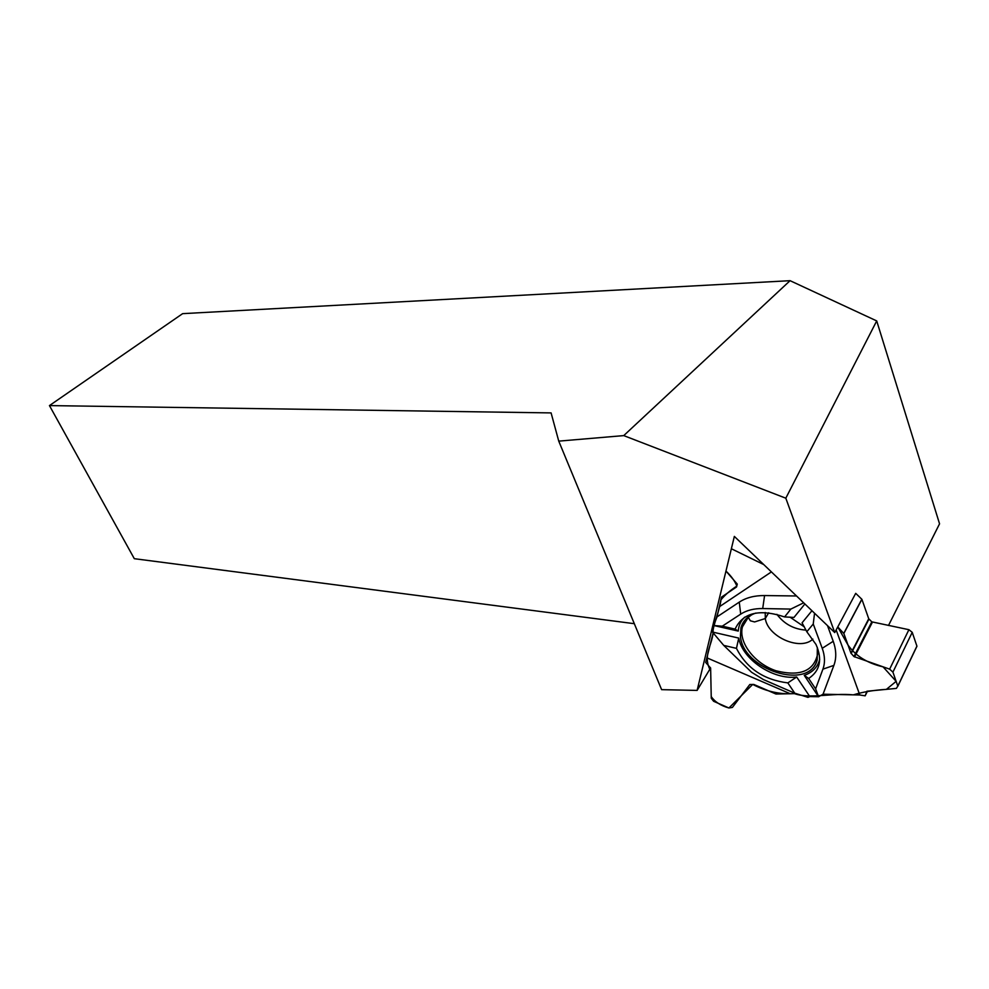 <?xml version="1.0" encoding="UTF-8"?>
<svg xmlns="http://www.w3.org/2000/svg" width="989" height="989" viewBox="0 0 989 989"><rect width="100%" height="100%" fill="white"/><g stroke="black" fill="none" stroke-linecap="round" stroke-linejoin="round"><path stroke-width="1.48" d="M811.944 610.732L802.067 622.823L806.814 631.748L813.242 623.997L814.553 613.229M796.157 693.61L775.945 694.018L753.841 684.462L749.81 684.512L732.392 707.419L728.905 707.988L752.716 684.413C766.537 691.571 780.37 694.624 794.229 693.573C810.102 699.186 831.996 692.745 853.284 694.859C862.853 691.966 873.905 690.124 886.416 689.358L896.145 681.359L883.066 666.858C867.229 663.162 855.547 655.88 847.981 644.989L837.757 626.939L843.84 633.504L861.901 599.309L868.738 618.768L871.804 621.846L908.903 629.696L912.229 632.33L916.951 646.237L915.715 648.611M867.464 691.175L865.165 695.823L859.8 694.995L823.046 694.204L833.888 665.387C836.57 658.105 836.348 650.07 833.22 641.292L827.496 625.617M813.242 623.997L822.23 648.302C824.962 655.892 825.197 662.853 822.91 669.157L815.616 688.863L808.668 678.479L804.255 675.363L818.558 696.775L823.046 694.204M815.616 688.863L818.571 696.751L809.818 696.577L807.976 697.356L794.748 693.178L787.837 682.904C763.743 679.826 746.621 668.317 736.459 648.364L723.75 645.397L751.578 672.273L763.384 679.554L794.748 693.178M705.701 662.469L713.131 632.873C711.882 645.545 702.351 656.375 710.695 670.962L711.227 696.577C714.849 701.869 720.746 705.676 728.905 707.988L713.601 701.275L711.264 698.259L710.634 668.02L705.701 662.469M736.459 648.364L738.734 638.09L712.414 632.02L713.984 625.555L738.239 631.081L735.087 629.103L722.267 626.185L713.984 625.555M713.761 625.271L717.025 616.889L721.5 597.195M806.035 630.117C793.92 629.288 784.203 624.034 776.909 614.342M888.493 625.481L939.55 523.824L876.711 320.918L785.81 498.196L834.753 632.577L855.708 593.351L861.901 599.309M865.165 695.823L866.896 691.237L896.393 688.393L897.802 686.094L892.919 672.137L889.643 669.145L853.952 656.56L850.948 653.173L843.84 633.504M763.768 564.583L731.366 548.747L763.768 564.583M713.292 632.243C711.586 629.387 720.375 608.26 720.956 599.804C725.135 594.785 730.426 590.21 736.842 586.081C734.914 581.112 731.291 576.105 725.963 571.061L737.287 584.116L736.508 586.996L721.525 597.121M755.843 613.069C747.857 615.801 742.887 620.733 740.922 627.854L740.427 636.335C742.479 669.763 809.262 691.163 817.174 660.022L817.347 647.461M804.391 626.927L789.927 617.099M738.734 638.09C742.282 659.292 773.114 680.086 796.677 676.995L809.818 696.577M804.255 675.363C812.612 672.409 817.755 667.043 819.696 659.28M735.087 629.103C742.813 612.686 759.317 608.618 784.574 616.913L793.982 617.433L804.873 603.958M744.63 617.185C740.848 620.894 738.721 625.431 738.264 630.797L738.239 631.081M789.642 693.474L707.048 657.895M723.75 645.397L712.439 632.045M722.267 626.185L740.699 614.132C746.621 610.312 753.952 608.445 762.704 608.556L790.854 609.076L784.574 616.913M796.553 595.984L764.584 595.551C754.508 595.489 746.065 597.677 739.265 602.128L717.025 616.889M787.837 682.904L796.677 676.995M719.51 606.665L771.408 571.902M790.854 609.076L803.674 602.808M808.668 678.479C820.128 670.752 822.576 659.403 815.999 644.457L806.814 631.748M836.162 629.931L859.8 694.995M634.308 623.688L134.306 558.686L49.45 405.589L551.096 412.908L558.748 441.131L661.616 689.654L697.121 690.409L734.345 536.409L834.753 632.577M49.45 405.589L182.644 313.649L790.075 280.678L623.738 435.605L558.748 441.131M876.711 320.918L790.075 280.678M785.81 498.196L623.738 435.605M710.621 667.896L697.121 690.409M812.859 639.104C800.509 651.232 767.785 636.904 765.301 618.533L765.226 612.512M843.753 633.405L861.815 599.223M916.914 646.114L897.802 686.094M912.229 632.33L892.919 672.137M908.903 629.696L889.643 669.145M872.409 622.168L854.533 656.943M871.804 621.846L853.952 656.56M868.96 619.102L851.17 653.519M868.738 618.768L850.948 653.173M740.699 614.132L739.265 602.128M818.039 651.887C814.948 670.666 800.966 676.971 776.105 670.802C754.607 663.656 738.239 642.454 742.442 626.865L748.253 617.321L751.727 614.775M816.58 661.703C806.295 690.643 742.467 668.576 740.489 636.248L740.984 627.768L744.148 621.067M762.704 608.556L764.584 595.551M822.23 648.302L833.22 641.292M822.91 669.157L833.888 665.387M768.663 612.784L765.301 618.533L754.607 621.945L750.354 620.795L748.253 617.321L741.626 627.199L740.427 636.335M897.839 686.218L916.951 646.237"/></g></svg>
